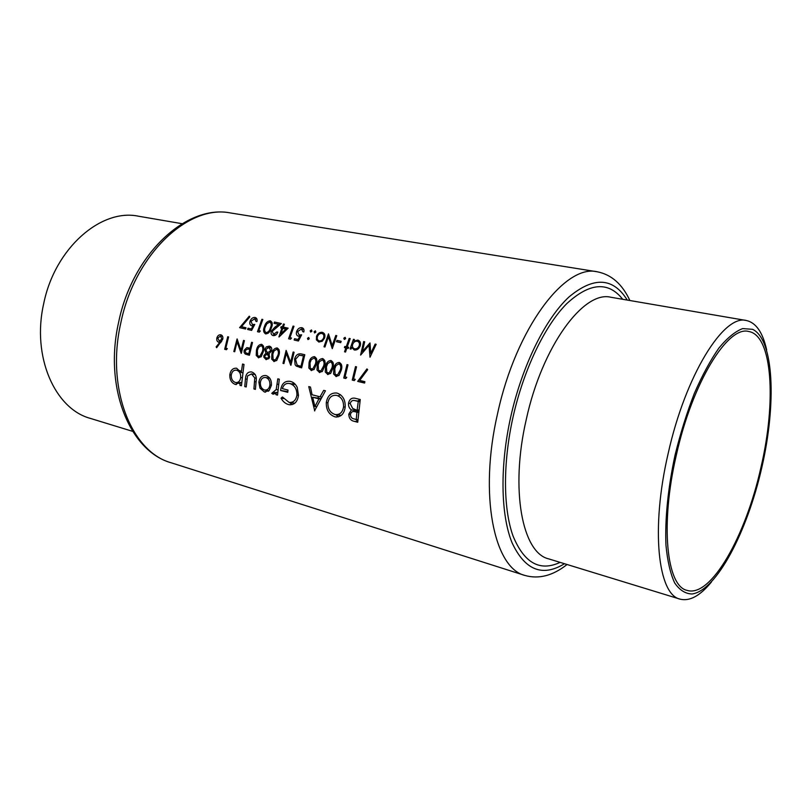 <?xml version="1.0" encoding="UTF-8"?>
<svg xmlns="http://www.w3.org/2000/svg" width="812" height="812" viewBox="0 0 812 812"><rect width="100%" height="100%" fill="white"/><g stroke="black" fill="none" stroke-linecap="round" stroke-linejoin="round"><path stroke-width="1.22" d="M245.884 352.926L244.98 350.591L247.812 348.987L249.771 349.485L248.807 353.738L245.884 352.926M257.607 355.747L257.353 350.419L258.531 347.303L261.241 345.618C262.956 346.836 263.321 348.835 262.347 351.606L259.84 356.285L257.607 355.747M273.096 359.472L272.822 354.093L274.009 350.946L276.77 349.251C278.516 350.49 278.892 352.51 277.907 355.301L275.359 360.01L273.096 359.472M335.112 374.383L334.777 368.81L336.026 365.552L338.959 363.817C340.837 365.116 341.263 367.217 340.228 370.099L337.538 374.971L335.112 374.383M326.769 372.383L326.444 366.831L327.683 363.583L330.596 361.858C332.453 363.147 332.869 365.238 331.854 368.11L329.185 372.962L326.769 372.383M318.507 370.394L318.192 364.872L319.42 361.644L322.313 359.919C324.15 361.198 324.567 363.279 323.552 366.141L320.902 370.972L318.507 370.394M310.326 368.425L310.011 362.923L311.24 359.716L314.102 357.99C315.929 359.269 316.335 361.34 315.32 364.192L312.691 368.993L310.326 368.425M298.217 365.512L297.111 364.974L295.517 359.31L299.212 355.209L303.495 355.869L300.978 366.293L298.217 365.512M265.108 357.544L264.753 355.839L267.219 354.154L268.762 356.772L267.676 358.163L265.108 357.544M182.071 223.696L138.547 216.225C101.226 208.166 54.84 248.046 43.696 303.668C31.566 356.732 55.003 409.025 90.426 418.413L132.65 431.355M760.885 467.671C776.414 402.041 772.618 335.295 748.694 331.489C727.907 325.389 692.423 382.29 676.305 455.207C659.994 524.999 666.682 586.386 687.074 590.375C710.977 598.058 745.802 535.768 760.885 467.671M766.67 349.952C762.793 332.473 756.023 322.658 746.37 320.507C723.908 313.98 685.501 374.982 668.134 453.614C650.564 528.845 658.045 594.76 680.05 599.134C689.642 601.57 700.106 595.856 711.444 582.001M675.077 455.024C667.982 487.921 664.835 519.609 665.962 545.217C667.464 560.99 670.357 573.546 674.64 582.874C679.583 590.131 685.409 593.836 692.108 593.978C716.56 590.547 747.172 531.83 761.747 467.793C776.556 403.818 774.059 339.609 752.612 329.327L742.665 328.586C735.225 331.418 727.319 337.893 718.945 348.003C710.48 360.142 702.299 375.225 694.402 393.252C686.901 412.597 680.466 433.182 675.077 455.024M264.347 391.963L269.178 390.542L271.411 385.345C271.665 380.28 269.909 377.032 266.143 375.621L265.778 375.54C262.022 375.276 259.718 377.478 258.866 382.137L259.972 388.166L264.347 391.963L265.554 392.145M241.438 385.72L243.996 364.415L242.544 364.05L241.276 372.576L236.607 368.222C232.912 367.968 230.649 370.16 229.806 374.799C229.705 379.742 231.511 382.929 235.236 384.38L240.22 382.452L239.997 385.345L241.438 385.72M281.033 398.225C282.921 401.534 285.367 403.635 288.392 404.528L289.092 404.691C294.32 405.097 297.446 401.991 298.481 395.363L297.243 387.415C295.659 384.106 293.376 382.097 290.402 381.417L289.823 381.295C284.576 380.858 281.5 383.914 280.597 390.47L287.763 392.308L287.996 390.064L282.343 388.613C283.611 384.685 285.986 382.98 289.468 383.518L289.945 383.619C294.624 385.162 296.948 388.968 296.928 395.058C295.984 400.306 293.365 402.762 289.072 402.397L282.454 396.966L281.033 398.225L283.54 398.59M334.798 416.779L335.447 416.932C340.867 417.206 344.115 413.988 345.181 407.269C345.516 399.981 342.857 395.271 337.193 393.14L336.625 393.018C330.951 392.653 327.51 395.82 326.292 402.529C326.089 409.816 328.921 414.577 334.798 416.779L336.767 417.043M357.737 422.25L360.264 399.524L354.793 398.174C351.494 397.718 349.414 399.392 348.541 403.209C348.277 406.112 349.221 408.334 351.373 409.887L348.795 414.161C348.916 418.221 350.703 420.606 354.164 421.306L357.737 422.25M314.508 410.842L325.45 390.785L323.704 390.349L320.05 396.794L312.082 394.764L310.458 387.03L308.753 386.603L314.751 410.882M277.521 395.109L279.308 379.204L277.795 378.828L276.202 389.547L271.746 393.333L273.157 394.246L276.212 392.369L276.019 394.713L277.521 395.109M255.404 389.354L256.084 381.833C256.937 376.727 255.506 373.459 251.781 372.018L251.375 371.926C247.721 371.754 245.742 374.099 245.437 378.96L244.757 386.583L246.209 386.959L247.528 375.946L251.507 373.936L254.775 377.945L253.933 388.968L255.404 389.354M359.686 380.412L367.663 369.673L366.943 368.892L357.686 381.396L364.578 383.061L364.882 381.67L359.686 380.412M353.555 378.94L356.519 366.831L355.514 366.598L352.256 380.087L354.316 380.584L355.27 379.356L353.555 378.94M345.049 376.89L347.993 364.842L347.008 364.608L343.76 378.037L345.8 378.534L346.744 377.306L345.049 376.89M335.955 376.514L339.071 375.337L341.213 370.333C342.471 366.628 341.852 363.999 339.355 362.457L339.284 362.446C336.29 362.72 334.463 364.771 333.803 368.567L333.6 374.027L336.31 376.585M327.612 374.505L330.697 373.327L332.829 368.343C334.077 364.649 333.458 362.04 330.991 360.508L330.931 360.487C327.957 360.772 326.14 362.812 325.48 366.598L325.277 372.018L327.957 374.565M319.339 372.505L322.405 371.328L324.516 366.364C325.754 362.69 325.145 360.092 322.699 358.569L322.638 358.559C319.695 358.843 317.888 360.863 317.238 364.639L317.025 370.039L319.674 372.566M311.138 370.526L314.183 369.348L316.274 364.405C317.512 360.751 316.913 358.173 314.498 356.651L314.437 356.641C311.514 356.925 309.727 358.945 309.067 362.7L308.854 368.069L311.473 370.587M301.628 367.866L304.794 354.742L301.282 353.93C297.994 353.362 295.761 355.088 294.583 359.087L295.132 364.771L296.299 366.08L301.628 367.866M290.929 365.288L294.076 352.246L293.152 352.022L290.615 362.253L286.128 350.388L282.992 363.37L283.916 363.593L286.321 353.362L290.737 365.238M273.867 361.513L276.79 360.355L278.82 355.514C280.028 351.931 279.47 349.414 277.156 347.942L277.105 347.932C274.294 348.216 272.558 350.195 271.908 353.87L271.685 359.127L274.162 361.573M265.981 359.614L268.965 358.478L269.665 357.006L268.833 353.92L271.695 350.865C272.111 348.267 271.32 346.673 269.31 346.115L266.265 346.886L264.813 349.363L265.92 353.23L263.859 355.575L263.859 357.25L266.255 359.665M258.368 357.777L261.241 356.62L263.25 351.819C264.438 348.267 263.9 345.77 261.626 344.318L261.576 344.308C258.815 344.592 257.11 346.551 256.46 350.205L256.227 355.412L258.652 357.828M249.406 355.26L252.491 342.532L251.598 342.319L250.086 348.175L246.828 347.627L244.097 350.378L244.118 352.499L245.275 354.062L249.406 355.26M241.337 353.311L244.402 340.644L243.529 340.431L241.052 350.368L237.094 338.929L233.836 351.505L234.709 351.718L237.053 341.771L241.154 353.271M225.827 348.206L228.588 336.95L227.725 336.747L224.68 349.292L226.457 349.718L227.309 348.561L225.827 348.206M216.652 347.698L222.742 339.274C223.198 336.929 222.569 335.437 220.854 334.798C218.986 334.564 217.657 335.6 216.875 337.914C216.459 340.198 217.098 341.659 218.783 342.278L219.798 342.39L216.144 346.856L216.652 347.698M345.557 352.043L346.815 348.155L348.226 348.47L348.622 347.292L347.211 346.978L350.195 338.614L349.211 338.391L346.227 346.754L344.816 346.44L344.43 347.617L345.831 347.932L344.572 351.819L345.557 352.043M340.705 342.644L341.172 341.304L337 340.38L336.523 341.71L340.705 342.644M318.842 342.055L322.334 341.152L324.577 338.046C325.439 335.051 324.688 333.153 322.323 332.331C319.735 332.067 317.807 333.377 316.528 336.259L316.416 339.842L318.842 342.055M308.002 339.619L309.24 338.746L308.733 337.477L307.484 338.35L308.002 339.619M310.671 332.078L311.94 331.205L311.473 329.956L310.194 330.819L310.671 332.078M290.493 339.193L291.518 338.025L289.935 337.66L293.985 326.302L293.061 326.099L288.585 338.766L290.493 339.193M276.912 331.935L273.593 334.321L272.253 331.276L281.378 323.552L274.497 322.039L274.009 323.318L278.719 324.353L274.943 327.124L271.309 331.174C270.7 333.509 271.299 334.991 273.116 335.61C275.227 335.813 276.801 334.656 277.826 332.138L276.912 331.935M259.312 332.128L260.327 330.981L258.795 330.636L262.814 319.481L261.921 319.289L257.475 331.712L259.312 332.128L257.475 331.712M245.589 329.022L246.016 327.743L241.489 326.718L249.822 316.863L249.264 316.183L239.591 327.662L245.589 329.022M247.609 329.479L251.639 330.393L254.785 324.404L252.38 324.546L250.989 321.298L254.674 318.73L256.013 321.42L256.896 321.613C257.424 319.431 256.866 318.05 255.212 317.482C252.968 317.228 251.273 318.426 250.126 321.055C249.335 323.511 249.883 325.084 251.771 325.785L253.019 325.805L251.375 328.951L248.025 328.2L247.609 329.479L251.669 330.342M271.279 328.068C272.852 324.638 272.548 322.212 270.355 320.791C267.442 321.065 265.483 322.993 264.468 326.556C262.976 330.007 263.382 332.463 265.676 333.915C268.498 333.61 270.366 331.661 271.279 328.068L270.376 327.875C269.685 330.697 268.254 332.281 266.072 332.626C264.407 331.387 264.174 329.428 265.362 326.759L266.884 323.714L269.838 322.059C271.472 323.257 271.655 325.196 270.376 327.875M279.084 336.96L288.138 328.16L283.286 327.094L284.383 324.201L283.469 324.008L282.373 326.891L281.196 326.637L280.729 327.916L281.896 328.18L278.902 336.919M294.147 340.025L298.4 340.989L301.628 334.838L299.1 334.98L297.598 331.611L301.425 328.992L302.876 331.763L303.81 331.976C304.327 329.723 303.718 328.302 301.973 327.703C299.608 327.439 297.842 328.657 296.684 331.357C295.883 333.884 296.481 335.518 298.481 336.249L299.79 336.269L298.105 339.507L294.573 338.716L294.147 340.025L298.43 340.928M314.589 332.94L315.868 332.067L315.391 330.819L314.112 331.682L314.589 332.94M336.777 335.671L335.803 335.457L332.199 345.638L328.495 333.864L323.988 346.785L324.942 347.008L328.434 336.807L332.26 348.663L336.777 335.671L335.803 335.457M344.329 339.487L345.638 338.604L345.13 337.325L343.821 338.198L344.329 339.487M350.053 348.886L351.048 349.109L351.647 347.323L354.255 350.013C356.915 350.297 358.904 348.957 360.203 346.003C361.066 342.938 360.254 340.969 357.787 340.086L353.819 341.182L354.428 339.538L353.433 339.314L350.053 348.886L351.048 349.099M376.179 344.298L375.164 344.075L370.729 353.393L370.008 342.948L362.406 351.494L364.669 341.781L363.664 341.558L360.609 355.088L369.034 345.283L369.998 357.219L376.179 344.298L375.164 344.075M357.798 421.347L355.615 419.307M350.459 414.394L348.795 414.161M356.722 411.958L358.285 410.882L351.373 409.887M358.285 410.882L352.682 408.436L350.175 403.625C350.957 400.996 352.54 399.991 354.925 400.62L358.265 401.432L357.168 409.867L358.843 410.111M350.205 403.462L348.541 403.209M357.727 401.057L360.213 399.514M356.255 419.479L354.022 418.89C351.809 418.535 350.611 417.084 350.439 414.546C351.048 412.019 352.51 411.065 354.824 411.684L356.915 412.191L356.255 419.479L357.919 419.702M358.599 412.303L355.808 411.907M358.589 412.435L356.915 412.191M359.97 401.473L355.91 400.844M359.939 401.696L358.265 401.432M245.62 328.941L239.591 327.662M252.278 329.154L251.375 328.951M253.923 325.998L253.019 325.805M251.009 321.247L250.126 321.055M256.978 319.248L254.674 318.73M254.45 325.003L252.38 324.546M262.814 319.492L261.921 319.289M265.362 326.749L264.468 326.556M268.376 333.113L266.072 332.626M272.111 322.567L269.838 322.059M275.978 334.828L273.593 334.321M272.223 331.367L271.309 331.174M279.907 324.617L278.719 324.353M280.516 324.171L280.678 323.44L274.497 322.039M280.678 323.44L281.328 323.582M282.82 328.383L285.865 329.053L280.891 333.854L282.82 328.383L281.896 328.18M287.692 328.586L281.196 326.637M287.793 328.109L282.373 326.891M284.383 324.211L283.469 324.008M288.128 328.18L283.286 327.094M286.94 329.296L285.865 329.053M281.977 334.087L280.891 333.854M290.513 339.172L288.585 338.766M293.985 326.312L293.061 326.099M299.049 339.71L298.105 339.507M300.744 336.483L299.79 336.269M297.608 331.57L296.684 331.357M303.861 329.54L301.425 328.992M301.293 335.457L299.1 334.98M311.94 331.215L310.194 330.819M287.438 353.575L286.321 353.362M283.926 363.543L282.992 363.37M291.559 362.426L290.615 362.253M301.79 367.095L296.299 366.08M295.527 359.269L294.583 359.087M301.932 366.466L300.978 366.293M304.449 356.052L303.495 355.869M310.032 362.883L309.067 362.7M313.929 369.622L311.402 369.155M316.467 358.457L314.102 357.99M318.202 364.821L317.238 364.639M322.151 371.591L319.603 371.125M324.698 360.386L322.313 359.919M326.454 366.78L325.48 366.598M330.454 373.591L327.875 373.124M333.001 362.325L330.596 361.858M334.788 368.76L333.803 368.567M338.827 375.601L336.219 375.134M341.385 364.294L338.959 363.817M345.882 378.422L343.76 378.037M354.397 380.473L352.256 380.087M338.472 416.83L335.711 414.617M327.906 402.762L326.292 402.529M338.533 395.677L340.451 394.683M334.869 414.455C330.119 412.679 327.784 408.842 327.886 402.935C328.901 397.474 331.743 394.947 336.432 395.342L336.919 395.454C341.537 397.129 343.75 400.935 343.547 406.863C342.634 412.303 339.913 414.871 335.397 414.577L334.869 414.455M345.191 407.106L343.547 406.863M341.273 415.379L335.397 414.577M318.334 398.113L318.081 396.297M321.867 397.078L320.05 396.794M314.934 406.538L312.65 397.251L318.923 398.854L314.934 406.538L316.751 406.792M321.024 398.631L312.65 397.251M320.74 399.139L318.923 398.854M290.422 404.812L288.392 404.528M292.188 404.599L289.508 402.468M298.491 395.292L296.928 395.058M295.446 384.512L289.945 383.619M287.834 391.587L280.597 390.47M292.269 383.974L293.883 383.051M277.542 394.947L276.019 394.713M277.734 392.602L276.212 392.369M274.933 393.81L271.746 393.333M275.968 392.724L273.644 392.369M277.998 389.821L276.202 389.547M364.669 382.655L357.686 381.396M241.458 385.568L239.997 385.345M241.682 382.675L240.22 382.452M236.373 384.553L235.236 384.38M239.164 383.589L238.748 383.01M231.258 375.032L229.806 374.799M242.747 372.82L241.276 372.576M235.399 382.472C232.557 381.396 231.166 378.95 231.237 375.144C231.917 371.612 233.663 369.947 236.495 370.16L236.678 370.201C239.52 371.226 240.859 373.652 240.697 377.499C240.139 381.031 238.484 382.716 235.754 382.543L235.399 382.472M240.322 370.81L236.678 370.201M242.159 377.742L240.697 377.499M255.415 389.192L253.933 388.968M256.257 378.189L254.775 377.945M255.272 374.565L251.507 373.936M246.219 386.806L244.757 386.583M246.909 379.194L245.437 378.96M268.285 391.313L267.676 390.521M262.134 388.501L259.972 388.166M260.368 382.381L258.866 382.137M264.509 390.024C261.606 388.846 260.216 386.339 260.347 382.503C260.987 378.96 262.743 377.286 265.615 377.499L265.879 377.55C268.742 378.615 270.091 381.082 269.909 384.949C269.31 388.501 267.615 390.217 264.824 390.085L264.509 390.024M269.016 390.704L265.331 390.146M269.767 378.199L265.879 377.55M271.421 385.192L269.909 384.949M309.24 338.736L307.484 338.35M315.858 332.078L314.112 331.682M317.979 340.177L316.416 339.842M321.887 341.466L319.238 340.898C317.431 340.218 316.853 338.746 317.482 336.462L316.528 336.259M317.482 336.462C318.446 334.27 319.918 333.275 321.887 333.478C323.694 334.097 324.272 335.549 323.623 337.822C322.668 340.045 321.207 341.07 319.238 340.898M324.556 334.077L321.887 333.478M324.577 338.036L323.623 337.822M329.611 337.071L328.434 336.807M324.952 346.988L323.988 346.785M333.174 345.851L332.199 345.638M340.705 342.634L336.523 341.71M341.172 341.304L337 340.38M345.628 338.614L343.821 338.198M345.831 347.932L346.815 348.155M345.557 352.022L344.572 351.819M348.236 348.439L344.43 347.617M347.211 346.968L346.227 346.754M350.185 338.614L349.211 338.391M354.428 339.548L353.433 339.314M355.199 341.497L353.819 341.182M352.895 347.597L351.647 347.323M354.641 348.825C352.702 348.165 352.053 346.663 352.692 344.288C353.687 342.025 355.23 341.01 357.321 341.253C359.198 341.923 359.828 343.425 359.208 345.77C358.214 348.023 356.691 349.048 354.641 348.825L357.432 349.424M360.102 341.882L357.321 341.253M360.213 345.993L359.208 345.77M272.832 354.052L271.908 353.87M276.547 360.629L274.121 360.183M279.044 349.698L276.77 349.251M264.783 355.747L263.859 355.575M269.066 353.829L265.92 353.23M265.727 349.536L264.813 349.363M268.721 347.374L266.265 346.886M268.731 358.752L266.559 358.346L268.731 358.752M269.31 354.56L267.219 354.154M269.685 356.945L268.762 356.772M267.513 352.834L265.717 349.546L268.955 347.424L270.792 350.622L267.513 352.834M271.533 347.932L268.955 347.424M271.705 350.794L270.792 350.622M257.363 350.378L256.46 350.205M260.997 356.884L258.622 356.448M263.474 346.064L261.241 345.618M249.497 354.854L245.275 354.062M244.991 350.551L244.097 350.378M250.969 348.429L246.828 347.627M250.989 348.348L250.086 348.175M249.7 353.9L248.807 353.738M250.675 349.657L249.771 349.485M370.15 345.536L369.034 345.283M364.669 341.791L363.664 341.558M363.532 351.738L362.406 351.494M371.754 353.606L370.729 353.393M217.169 347.049L216.144 346.856M220.834 342.593L219.798 342.39M217.738 338.086L216.875 337.914M219.27 341.04L217.748 338.046L220.468 336.067L221.899 339.03L219.27 341.04L221.676 341.507M222.671 336.513L220.468 336.067M222.762 339.193L221.899 339.03M226.518 349.637L224.68 349.292M238.109 341.974L237.053 341.771M234.719 351.667L233.836 351.505M241.946 350.54L241.052 350.368M120.826 322.841C105.773 388.684 131.564 452.091 171.18 462.789C129.605 451.259 103.713 387.365 118.633 322.262C132.447 254.044 186.567 204.015 230.638 212.988C188.79 204.116 134.863 253.821 120.826 322.841M746.37 320.507L610.898 297.263C583.757 290.178 542.122 346.145 526.257 419.54C509.946 489.727 522.37 552.962 548.638 558.859L680.05 599.134M560.097 562.371C539.767 571.861 524.055 562.99 512.94 535.737C503.146 508.302 502.831 462.657 513.113 416.708C523.781 369.298 544.862 325.693 566.644 303.759C589.634 282.576 608.33 281.094 622.713 299.293M627.26 300.075C613.161 277.389 593.734 276.344 568.989 296.959C545.562 318.619 522.339 365.207 510.849 416.333C499.735 465.936 500.699 514.96 512.078 542.812C524.978 570.257 542.457 577.231 564.502 563.721M171.18 462.789L524.978 575.464C494.102 568.227 478.684 495.117 497.604 413.47C516.026 328.028 565.182 263.717 597.256 271.787L230.638 212.988M357.767 421.783L354.164 421.306M276.131 327.388L274.943 327.124M301.648 367.745L299.506 367.359M301.699 355.453L302.287 355.585M316.284 364.375L315.32 364.192M324.526 366.324L323.552 366.141M332.839 368.303L331.854 368.11M341.223 370.292L340.228 370.099M278.607 384.401L277.075 384.157M256.074 381.914L254.592 381.67M278.831 355.483L277.907 355.301M263.261 351.779L262.347 351.606M249.426 355.159L247.467 354.793M524.978 575.464C538.863 579.352 552.891 575.698 567.06 564.502M629.889 300.531C622.286 284.149 611.406 274.568 597.256 271.787M354.824 411.684L358.61 412.222M354.925 400.62L359.98 401.412M335.478 416.932L336.067 417.013M289.072 402.397L294.817 403.219M289.468 383.518L295.416 384.492M289.102 404.691L289.681 404.772M236.495 370.16L240.322 370.8M235.754 382.543L239.631 383.152M251.284 373.885L255.262 374.555M265.615 377.499L269.757 378.189M264.824 390.085L268.995 390.724"/></g></svg>
